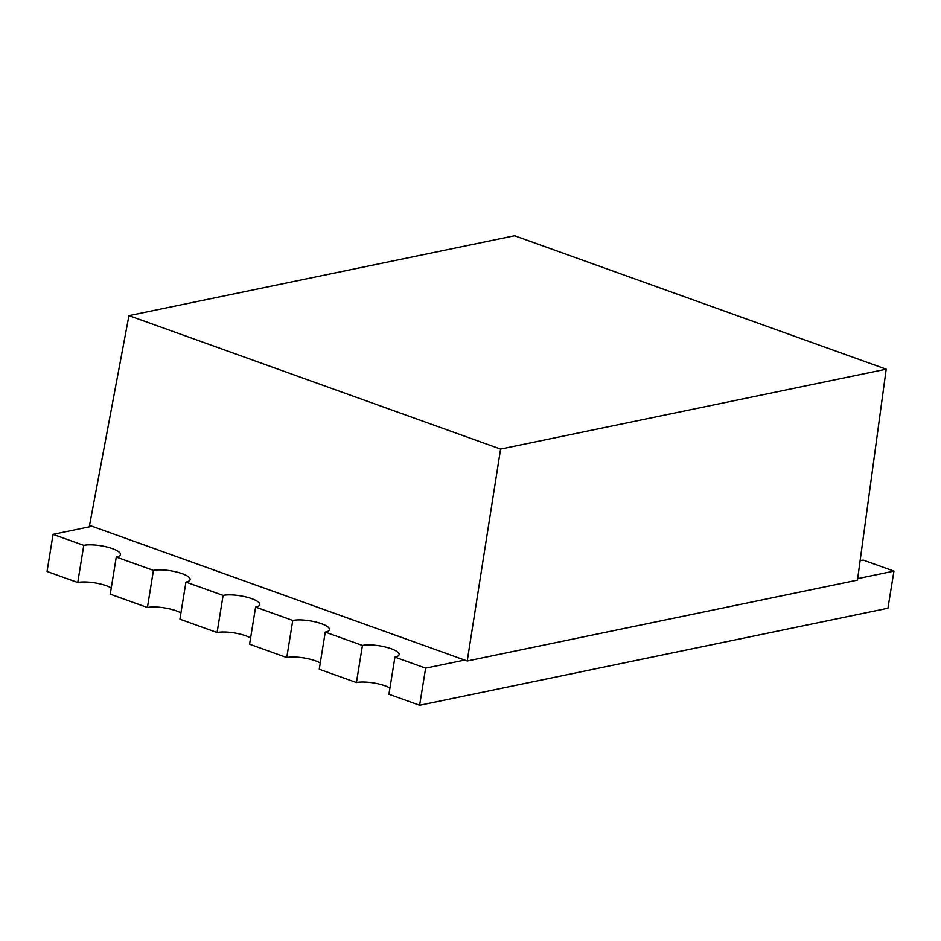 <?xml version="1.0" encoding="UTF-8"?>
<svg xmlns="http://www.w3.org/2000/svg" width="941" height="941" viewBox="0 0 941 941"><rect width="100%" height="100%" fill="white"/><g stroke="black" fill="none" stroke-linecap="round" stroke-linejoin="round"><path stroke-width="1.41" d="M886.199 369.178L514.574 235.732L128.952 315.635L89.536 525.36L467.218 660.982L857.474 580.126L886.199 369.178L500.577 449.08L467.218 660.982M128.952 315.635L500.577 449.08M857.674 578.633L893.95 571.116L863.25 560.095A20.702 5.528 -170.8 0 1 860.145 560.518M111.273 587.937A20.702 5.528 9.2 0 0 106.427 585.761A20.702 5.528 9.2 0 0 77.75 582.503L83.761 545.38A20.702 5.528 9.2 0 1 112.438 548.65A20.702 5.528 9.2 0 1 120.46 554.531A20.702 5.528 9.2 0 1 116.272 557.06L153.43 570.399L147.419 607.521A20.702 5.528 9.2 0 1 176.096 610.78A20.702 5.528 9.2 0 1 180.931 612.944M250.6 637.963A20.702 5.528 9.2 0 0 245.766 635.798A20.702 5.528 9.2 0 0 217.089 632.54L179.919 619.19L185.942 582.079A20.702 5.528 9.2 0 0 190.129 579.55A20.702 5.528 9.2 0 0 182.107 573.669A20.702 5.528 9.2 0 0 153.43 570.399M217.089 632.54L223.099 595.418A20.702 5.528 9.2 0 1 251.776 598.676A20.702 5.528 9.2 0 1 259.787 604.569A20.702 5.528 9.2 0 1 255.599 607.086L292.769 620.437L286.758 657.559A20.702 5.528 9.2 0 1 315.435 660.817A20.702 5.528 9.2 0 1 320.269 662.982M389.939 688A20.702 5.528 9.2 0 0 385.104 685.836A20.702 5.528 9.2 0 0 356.427 682.566L319.258 669.227L325.268 632.105A20.702 5.528 9.2 0 0 329.456 629.588A20.702 5.528 9.2 0 0 321.446 623.695A20.702 5.528 9.2 0 0 292.769 620.437M356.427 682.566L362.438 645.455A20.702 5.528 9.2 0 1 391.115 648.714A20.702 5.528 9.2 0 1 399.125 654.595A20.702 5.528 9.2 0 1 394.938 657.124L425.638 668.145L419.627 705.268L887.939 608.239L893.95 571.116M255.599 607.086L249.588 644.209L286.758 657.559M185.942 582.079L223.099 595.418M116.272 557.06L110.262 594.171L147.419 607.521M92.089 526.278L53.061 534.359L47.05 571.481L77.75 582.503M53.061 534.359L83.761 545.38M325.268 632.105L362.438 645.455M394.938 657.124L388.927 694.246L419.627 705.268M425.638 668.145L464.666 660.064"/></g></svg>
